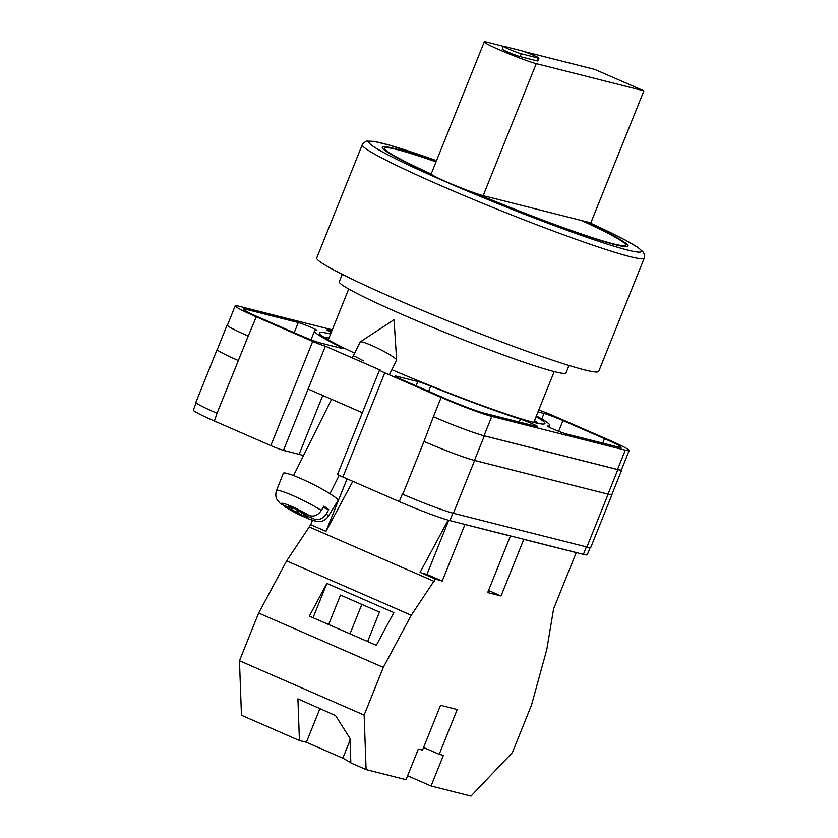<?xml version="1.0" encoding="UTF-8"?>
<svg xmlns="http://www.w3.org/2000/svg" width="838" height="838" viewBox="0 0 838 838"><rect width="100%" height="100%" fill="white"/><g stroke="black" fill="none" stroke-linecap="round" stroke-linejoin="round"><path stroke-width="1.26" d="M536.1 416.622A121.479 7.584 -158.1 0 1 543.495 424.059A121.479 7.584 -158.1 0 1 533.356 422.31A121.479 7.584 -158.1 0 1 391.859 369.715M537.504 423.274A114.858 7.175 21.9 0 0 534.497 420.603M590.162 547.602L587.281 554.766A40.727 2.545 -158.1 0 1 583.405 554.358L586.411 546.889M322.777 395.463L299.114 454.311L283.464 450.362L325.354 346.167L380.473 370.187A10.182 0.639 21.9 0 0 379.509 370.082L337.62 474.277A10.182 0.639 -158.1 0 0 342.899 477.021L399.286 501.606A40.727 2.545 -158.1 0 0 449.901 520.608L583.405 554.358M299.114 454.311A33.091 2.064 -158.1 0 1 303.503 455.589M283.464 450.362A10.182 0.639 -158.1 0 1 270.821 445.607L312.7 341.412L256.313 316.837A40.727 2.545 21.9 0 1 235.206 305.86A40.727 2.545 21.9 0 1 239.081 306.268L332.288 329.826M196.207 402.869L193.316 410.054A40.727 2.545 -158.1 0 0 214.423 421.032L270.821 445.607M538.708 410.128L539.012 410.264A10.182 0.639 21.9 0 1 551.666 415.02L608.063 439.594A40.727 2.545 21.9 0 1 629.16 450.572A40.727 2.545 21.9 0 1 625.295 450.163L491.78 416.413A40.727 2.545 21.9 0 1 441.176 397.411L384.778 372.826A10.182 0.639 21.9 0 1 379.509 370.082M308.112 389.062L362.372 412.715M354.631 353.112A121.479 7.584 -158.1 0 1 320.116 334.257A121.479 7.584 -158.1 0 1 330.601 334.016M354.914 356.36L363.545 360.864M327.585 330.528L327.794 330.015A10.548 0.66 21.9 0 0 326.789 329.91A10.548 0.66 21.9 0 0 331.282 332.319M327.794 330.015L331.806 331.031M547.612 426.27L547.685 426.06A10.548 0.66 21.9 0 0 547.518 426.113A10.548 0.66 21.9 0 0 554.966 429.8A10.548 0.66 21.9 0 0 566.09 433.875L618.088 447.021A32.074 2.001 21.9 0 0 621.136 447.335A32.074 2.001 21.9 0 0 604.512 438.693L562.958 420.582A15.273 0.953 21.9 0 0 543.988 413.459L537.975 411.94M547.685 426.06A126.779 7.919 21.9 0 0 549.812 425.495A126.779 7.919 21.9 0 0 536.372 415.941M246.288 309.411A32.074 2.001 21.9 0 0 243.24 309.086A32.074 2.001 21.9 0 0 259.853 317.728L301.408 335.839A15.273 0.953 21.9 0 0 320.388 342.962L341.485 348.294A15.273 0.953 21.9 0 0 342.931 348.451A15.273 0.953 21.9 0 0 339.882 346.565A126.779 7.919 21.9 0 1 314.564 330.926A126.779 7.919 21.9 0 1 316.68 330.361A10.548 0.66 21.9 0 0 316.858 330.319A10.548 0.66 21.9 0 0 309.411 326.631A10.548 0.66 21.9 0 0 298.286 322.557L246.288 309.411L245.66 310.961M444.727 398.301A32.074 2.001 21.9 0 0 484.574 413.27L536.571 426.416A10.548 0.66 21.9 0 0 537.577 426.521A10.548 0.66 21.9 0 0 531.365 423.358A10.548 0.66 21.9 0 0 520.45 419.178A126.779 7.919 21.9 0 1 430.701 386.15A15.273 0.953 21.9 0 0 417.806 381.562L396.709 376.231A15.273 0.953 21.9 0 0 395.253 376.073A15.273 0.953 21.9 0 0 403.172 380.19L444.727 398.301M312.7 341.412A10.182 0.639 21.9 0 0 325.354 346.167M217.451 413.48A40.727 2.545 -158.1 0 1 217 413.291L214.423 421.032M238.359 360.539L248.216 336.028A40.727 2.545 -158.1 0 1 227.119 325.05L217.262 349.572A40.727 2.545 -158.1 0 0 238.359 360.539L217 413.291A40.727 2.545 -158.1 0 1 195.893 402.313L217.126 349.509A40.727 2.545 -158.1 0 1 217.346 349.362M611.939 494.357A40.727 2.545 -158.1 0 1 611.991 494.609L590.769 547.413A40.727 2.545 -158.1 0 1 586.893 547.015L608.126 494.2L474.612 460.46A40.727 2.545 -158.1 0 1 424.007 441.448L433.403 416.737A40.727 2.545 21.9 0 0 484.018 435.739L491.78 416.413M424.007 441.448L402.774 494.263A40.727 2.545 -158.1 0 1 402.324 494.064L402.774 494.263A40.727 2.545 -158.1 0 0 453.389 513.265L586.893 547.015M248.216 336.028L256.313 316.837M235.206 305.86L227.433 325.186A40.727 2.545 21.9 0 0 248.54 336.164M484.018 435.739L617.522 469.49A40.727 2.545 21.9 0 0 621.398 469.898L629.16 450.572M328.999 337.997A114.858 7.175 21.9 0 0 324.987 337.85M621.513 469.594A40.727 2.545 -158.1 0 1 621.712 470.034L611.855 494.556A40.727 2.545 -158.1 0 1 607.99 494.148L474.476 460.397L484.333 435.875A40.727 2.545 -158.1 0 1 433.728 416.874M484.333 435.875L617.847 469.626A40.727 2.545 -158.1 0 0 621.712 470.034M474.476 460.397A40.727 2.545 -158.1 0 1 423.871 441.396M238.222 360.476A40.727 2.545 -158.1 0 1 217.126 349.509M611.991 494.609A40.727 2.545 -158.1 0 1 608.126 494.2M389.324 374.806L396.615 360.193A20.363 2.273 -153.5 0 0 396.636 360.036A20.363 2.273 -153.5 0 0 393.755 357.281A20.363 2.273 -153.5 0 0 371.643 345.434A20.363 2.273 -153.5 0 0 360.267 341.894A20.363 2.273 -153.5 0 0 360.162 342.009L352.243 357.889M326.265 513.935L328.8 509.661A29.34 3.279 -153.5 0 0 326.673 508.048A29.34 3.279 -153.5 0 0 323.877 506.173L321.342 510.447A28.911 3.226 -153.5 0 0 293.426 495.803A28.911 3.226 -153.5 0 0 276.456 490.68L283.286 473.323A30.545 3.404 26.5 0 1 303.534 479.765A30.545 3.404 26.5 0 1 333.681 496.19A30.545 3.404 26.5 0 1 337.955 500.59L328.192 516.491A28.911 3.226 -153.5 0 0 326.265 513.935C322.913 518.743 318.922 520.45 314.302 519.047L303.817 514.836L307.085 517.151L300.811 514.626L297.532 512.311L285.947 507.535L283.663 505.22M276.456 490.68C274.738 496.63 277.053 499.511 276.802 499.165L280.049 503.324L282.123 504.602L292.609 508.823L289.33 506.508L295.615 509.033L298.894 511.348L309.369 515.559C313.988 516.962 317.979 515.265 321.342 510.447M298.244 510.887L297.532 512.311M301.848 512.531L300.811 514.626M304.445 513.579L303.817 514.836M328.8 509.661L323.154 507.388M293.017 507.985L292.609 508.823M319.917 708.623L306.394 742.279L342.847 758.17L350.839 762.643M306.394 742.279L299.428 740.53L241.459 715.254L239.469 660.742L364.132 715.076L383.301 667.394L411.28 615.249L435.362 579.037L420.1 572.385L448.141 520.136M435.362 579.037L442.213 581.069L464.954 524.494L510.436 535.995L487.685 592.571L501.04 595.944L523.781 539.368L576.219 552.619L553.583 608.922L546.795 649.502L531.564 704.873L512.395 752.555L470.987 796.1L431.067 786.013L407.603 775.779M431.067 786.013L443.386 755.363L439.217 754.305L457.223 709.514L440.537 705.303L422.53 750.094L418.351 749.036L406.032 779.686L366.112 769.588L364.132 715.076M299.428 740.53L297.919 698.871L335.567 715.568L349.959 738.341L350.85 762.936L366.112 769.588M367.631 641.531L379.467 612.075L340.479 595.085L328.643 624.54M326.883 583.384L393.881 612.588L376.314 645.312L309.316 616.119L326.883 583.384L313.066 617.753M352.808 481.347L325.972 531.355L347.079 478.844M239.469 660.742L258.638 613.06L286.627 560.915L310.709 524.703L325.972 531.355M309.463 527.018L434.115 581.352M258.638 613.06L383.301 667.394M286.627 560.915L411.28 615.249M310.709 524.703L312.48 520.293M488.523 590.486L501.04 595.944M421.786 573.119L426.951 574.418L448.707 520.293M442.213 581.069L426.951 574.418M423.567 747.486L439.217 754.305M361.827 604.387L349.98 633.842M350.033 740.3L342.847 758.17M472.276 192.122A132.373 8.265 21.9 0 0 627.976 246.068A132.373 8.265 21.9 0 0 582.62 220.782M316.722 257.978A151.982 9.49 21.9 0 0 395.463 298.915A151.982 9.49 21.9 0 0 598.741 371.349L644.265 258.094A151.982 9.49 -158.1 0 1 440.987 185.669A151.982 9.49 -158.1 0 1 362.246 144.723L316.722 257.978M342.25 274.319L339.275 281.715A122.191 7.636 21.9 0 0 402.586 314.638A122.191 7.636 21.9 0 0 566.027 372.868L569.002 365.473M436.106 161.692A132.373 8.265 21.9 0 0 382.327 147.32A132.373 8.265 21.9 0 0 431.434 174.325M508.635 49.033A10.182 0.639 21.9 0 0 521.278 53.779L537.975 58A10.182 0.639 21.9 0 0 538.939 58.105A10.182 0.639 21.9 0 0 531.742 54.543A10.182 0.639 21.9 0 0 521.006 50.605L504.319 46.394A10.182 0.639 21.9 0 0 503.355 46.289A10.182 0.639 21.9 0 0 508.635 49.033M503.355 46.289L502.213 49.117A10.182 0.639 21.9 0 0 507.493 51.862A10.182 0.639 21.9 0 0 520.147 56.607L536.833 60.828A10.182 0.639 21.9 0 0 537.797 60.933L538.939 58.105M523.802 51.485L594.718 69.407L643.898 90.839L536.257 63.636A29.529 1.844 -158.1 0 1 499.563 49.861A29.529 1.844 -158.1 0 1 484.27 41.9A29.529 1.844 -158.1 0 1 487.077 42.193L503.345 46.31M536.257 63.636L483.191 195.642A29.529 1.844 -158.1 0 1 474.926 193.054A29.529 1.844 -158.1 0 1 446.497 181.867A29.529 1.844 -158.1 0 1 431.193 174A129.827 8.108 -158.1 0 1 384.694 148.274A129.827 8.108 -158.1 0 1 436.032 161.881M483.191 195.642L581.551 220.509A129.827 8.108 -158.1 0 1 625.619 245.125A129.827 8.108 -158.1 0 1 474.926 193.054M431.193 174A29.529 1.844 -158.1 0 1 431.193 173.916L484.27 41.9M581.551 220.509L590.832 222.856L643.898 90.839M433.403 416.737L441.176 397.411M342.899 477.021L384.778 372.826M399.286 501.606L402.324 494.064M617.522 469.49L625.295 450.163M396.405 376.974L396.709 376.231M416.088 385.826L417.806 381.562M428.637 391.294L430.701 386.15M519.288 422.048L520.45 419.178M294.201 332.696L298.286 322.557M339.4 347.77L339.882 346.565M541.777 418.958L543.988 413.459M558.663 431.287L562.958 420.582M602.731 443.134L604.512 438.693M607.99 494.148L617.847 469.626M453.389 513.265L474.612 460.46M449.901 520.608L452.897 513.139M314.302 519.047A18.771 2.095 26.5 0 1 307.295 518.251A18.771 2.095 26.5 0 1 287.046 508.09M282.123 504.602A18.771 2.095 26.5 0 1 289.131 505.398A18.771 2.095 26.5 0 1 309.369 515.559M362.246 144.723L363.451 142.879L366.814 141.098L373.968 141.371L389.995 145.278L436.514 160.676A146.891 9.176 21.9 0 0 368.909 142.523A146.891 9.176 21.9 0 0 444.968 181.479A146.891 9.176 21.9 0 0 620.769 248.205A146.891 9.176 21.9 0 0 588.705 222.321M521.278 53.779L520.147 56.607M537.975 58L536.833 60.828M311.013 339.757L314.564 330.926M549.141 427.171L549.812 425.495M396.636 360.036L394.038 319.739L360.267 341.894M331.586 399.297L293.541 475.565M285.947 507.535L307.148 518.293C314.177 521.131 318.859 522.137 321.205 521.32C320.765 521.33 324.474 521.435 328.192 516.491M339.191 475.303L329.994 493.739M348.702 288.984L328.276 339.809M554.201 371.59L533.764 422.415M588.789 222.342L625.221 240.014L638.242 247.629L643.5 252.332L644.684 255.957L644.265 258.094M384.694 148.274L384.097 149.772M625.619 245.125L625.012 246.623"/></g></svg>
